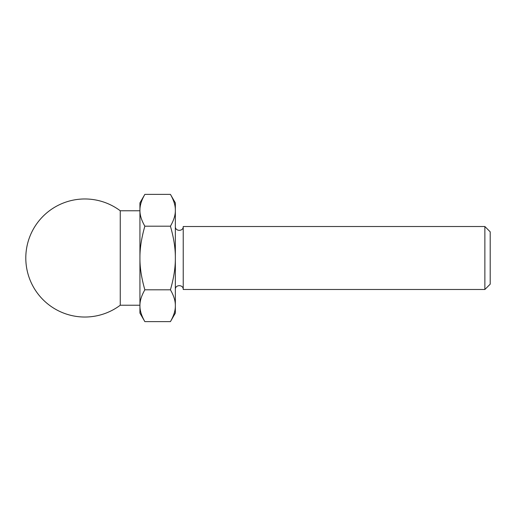 <?xml version="1.0" encoding="UTF-8"?>
<svg xmlns="http://www.w3.org/2000/svg" width="516" height="516" viewBox="0 0 516 516"><rect width="100%" height="100%" fill="white"/><g stroke="black" fill="none" stroke-linecap="round" stroke-linejoin="round"><path stroke-width="0.39" stroke-dasharray="2.58 1.94" d="M175.35 258L175.35 305.717C175.446 300.996 173.808 295.694 170.428 289.811C173.808 278.04 175.446 267.436 175.35 258C175.446 248.564 173.808 237.96 170.428 226.189C173.808 220.306 175.446 215.004 175.35 210.283L175.35 258M170.428 321.623C173.808 315.734 175.446 310.432 175.35 305.717L175.35 313.096M175.35 202.904L175.35 210.283C175.446 205.568 173.808 200.266 170.428 194.377M490.2 231.839L490.2 284.161M484.872 226.518L484.872 289.482M183.225 226.518L183.225 289.482M170.428 226.189L144.854 226.189C141.474 237.96 139.836 248.564 139.933 258C139.836 267.436 141.474 278.04 144.854 289.811C141.474 295.694 139.836 300.996 139.933 305.717C139.836 310.432 141.474 315.734 144.854 321.623M144.854 194.377C141.474 200.266 139.836 205.568 139.933 210.283C139.836 215.004 141.474 220.306 144.854 226.189M170.428 289.811L144.854 289.811M120.254 210.773L120.254 305.227M139.933 202.904L139.933 313.096"/><path stroke-width="0.77" d="M170.428 321.623L175.35 313.096L175.35 305.717C175.446 310.432 173.808 315.734 170.428 321.623L144.854 321.623C141.474 315.734 139.836 310.432 139.933 305.717C139.836 300.996 141.474 295.694 144.854 289.811C141.474 278.04 139.836 267.436 139.933 258C139.836 248.564 141.474 237.96 144.854 226.189C141.474 220.306 139.836 215.004 139.933 210.283C139.836 205.568 141.474 200.266 144.854 194.377L170.428 194.377C173.808 200.266 175.446 205.568 175.35 210.283L175.35 202.904L170.428 194.377M175.35 258C175.446 267.436 173.808 278.04 170.428 289.811C173.808 295.694 175.446 300.996 175.35 305.717L175.35 210.283C175.446 215.004 173.808 220.306 170.428 226.189C173.808 237.96 175.446 248.564 175.35 258M484.872 226.518L484.872 289.482L490.2 284.161L490.2 231.839L484.872 226.518L183.225 226.518C183.47 231.594 175.111 231.594 175.35 226.518M484.872 289.482L183.225 289.482L183.225 226.518M170.428 289.811L144.854 289.811M170.428 226.189L144.854 226.189M120.254 305.227L120.254 210.773A59.037 59.037 0 0 0 25.8 258A59.037 59.037 0 0 0 120.254 305.227L139.933 305.227M144.854 321.623L139.933 313.096L139.933 202.904L144.854 194.377M175.35 289.482C175.111 284.406 183.47 284.406 183.225 289.482M139.933 210.773L120.254 210.773"/></g></svg>
